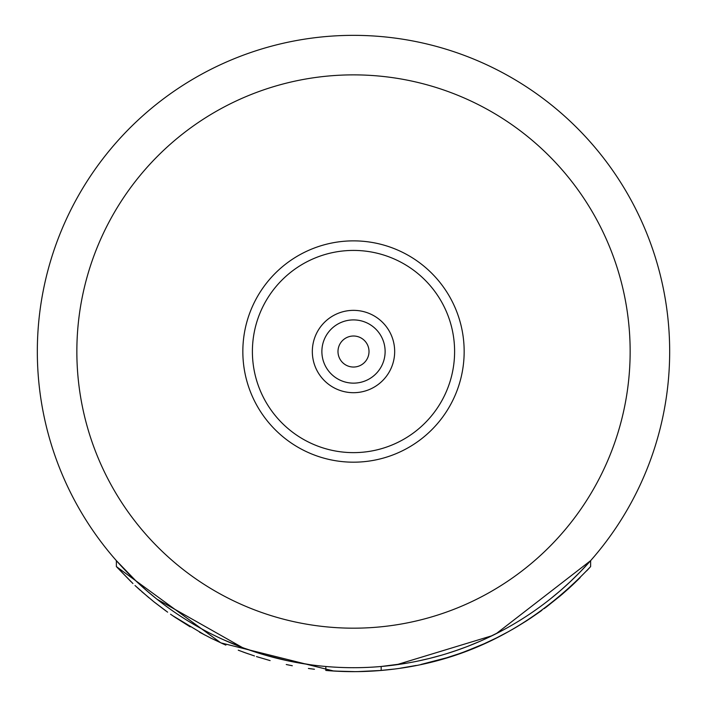<?xml version="1.0" encoding="UTF-8"?>
<svg xmlns="http://www.w3.org/2000/svg" width="707" height="707" viewBox="0 0 707 707"><rect width="100%" height="100%" fill="white"/><g stroke="black" fill="none" stroke-linecap="round" stroke-linejoin="round"><path stroke-width="1.06" d="M543.612 604.158L542.587 604.927M554.12 595.895L552.361 597.327M567.173 584.565L564.769 586.757M577.522 574.632L573.236 578.856M496.332 633.596L590.628 560.651L583.752 568.198M435.98 656.75L432.543 657.66M458.021 649.919L445.993 653.869M479.134 641.664L469.545 645.632M577.884 574.278L577.08 575.083M589.223 562.242L588.675 562.843M580.535 571.565L587.27 564.407M569.259 582.639L573.775 578.344M156.733 599.006L153.18 596.142M148.859 592.537L139.023 583.832M131.582 576.726L128.365 573.51M124.467 569.489L116.372 560.651L116.372 566.581L132.943 583.549M274.457 657.66L272.566 657.165M250.119 650.316L248.864 649.883M232.391 643.582L228.874 642.097M241.653 647.25L223.5 639.738M151.961 595.135L149.566 593.138M134.887 579.943L133.906 578.998M133.031 578.149L130.981 576.143M492.045 635.726L396.627 664.739M396.194 664.801L381.161 666.489L381.161 670.448C461.689 663.59 531.505 628.965 590.628 566.581L590.557 566.661M590.61 566.607L590.628 560.651L580.756 571.344M580.155 571.963L570.743 581.242M570.416 581.561L560.598 590.433M560.209 590.769L550.329 598.962M550.002 599.218L548.155 600.676M540.086 606.774L537.187 608.868M529.587 614.127L525.92 616.548M513.167 624.422L512.716 624.679M501.837 630.741L486.266 638.474M462.714 648.239L461.918 648.531M420.329 660.55L419.719 660.683M419.463 660.736L417.298 661.195M310.196 664.721L311.964 664.96M306.529 664.191L290.365 661.328M283.445 659.843L277.736 658.482M277.436 658.411L266.689 655.548M261.705 654.081L252.823 651.235M252.461 651.12L247.521 649.406M361.365 667.602L360.853 667.611M306.661 664.209L302.976 663.634M302.888 663.617L298 662.786M263.923 654.744L252.346 651.076M479.973 641.302L467.194 646.552M466.549 646.799L454.539 651.12M454.177 651.235L449.307 652.835M442.723 654.85L441.999 655.062M441.583 655.177L429.564 658.411M429.264 658.482L418.438 660.957M406.649 663.201L381.161 666.489M309.896 664.677L287.537 660.736M287.281 660.683L264.683 654.965M264.621 654.947L244.286 648.239M242.395 647.532L156.998 599.218M156.671 598.962L146.791 590.769M146.402 590.433L136.584 581.561M136.257 581.242L116.372 560.651M369.01 351.52A15.51 15.51 0 0 0 353.5 336.011A15.51 15.51 0 0 0 337.99 351.52A15.51 15.51 0 0 0 353.5 367.039A15.51 15.51 0 0 0 369.01 351.52M385.121 351.52A31.621 31.621 0 0 0 353.5 319.909A31.621 31.621 0 0 0 321.879 351.52A31.621 31.621 0 0 0 353.5 383.141A31.621 31.621 0 0 0 385.121 351.52A31.621 31.621 0 0 1 353.5 383.141A31.621 31.621 0 0 1 321.879 351.52A31.621 31.621 0 0 1 353.5 319.909A31.621 31.621 0 0 1 385.121 351.52M242.837 351.52A110.663 110.663 0 0 0 353.5 462.184A110.663 110.663 0 0 0 464.163 351.52A110.663 110.663 0 0 0 353.5 240.866A110.663 110.663 0 0 0 242.837 351.52M37.33 351.52A316.17 316.17 0 0 0 353.5 667.7A316.17 316.17 0 0 0 669.67 351.52A316.17 316.17 0 0 0 353.5 35.35A316.17 316.17 0 0 0 37.33 351.52A316.17 316.17 0 0 0 353.5 667.7A316.17 316.17 0 0 0 669.67 351.52A316.17 316.17 0 0 0 353.5 35.35A316.17 316.17 0 0 0 37.33 351.52M529.87 618.678L540.563 611.308M579.493 578.255L580.182 577.566M485.09 643.352L496.447 637.961M546.025 607.286L561.128 595.188M526.344 620.976L541.907 610.335M484.472 643.635L497.109 637.634M463.792 652.048L468.149 650.413M452.816 651.695L449.36 652.817M460.151 649.167L456.908 650.307M543.948 603.902L543.003 604.618M564.928 586.607L562.41 588.851M506.566 632.685L509.455 631.095M516.631 626.968L527.334 620.339M567.898 589.249L573.174 584.389M482.545 644.492L497.436 637.467M572.484 585.034L575.728 581.949M457.199 654.39L465.259 651.509M481.617 644.899L483.111 644.236M496.075 638.147L509.093 631.298M514.846 628.019L529.119 619.173M435.919 660.859L448.008 657.377M511.727 629.813L515.924 627.383M561.694 594.702L569.586 587.72M141.718 591.591L154.046 601.922M333.81 671.04L220.805 642.857L116.372 566.581L131.06 581.737M135.408 585.864L148.868 597.707M153.684 601.63L167.63 612.165M172.588 615.629L204.809 635.019M210.527 637.953L223.394 644.015M238.259 650.193L248.272 653.86M256.473 656.591L270.109 660.594M174.488 616.919L190.13 626.826M199.551 632.199L211.446 638.403M221.768 643.29L225.878 645.111M243.491 652.154L254.493 655.955M192.746 623.777L190.961 622.717M171.297 609.92L170.184 609.134M135.002 585.493L140.304 590.327M154.276 602.108L165.906 610.928M170.537 614.215L175.831 617.821M325.839 666.489L325.839 670.448A320.13 320.13 0 0 0 381.161 670.448M242.66 651.845L246.451 653.224M286.255 664.509L288.889 665.066M308.747 668.504L310.903 668.804M328.534 670.678L344.627 671.526M353.5 671.65L362.373 671.526M378.643 670.66L393.64 669.122M400.268 668.212L416.211 665.446M422.574 664.112L439.56 659.861M445.923 658.014L459.797 653.489M465.4 651.456L484.878 643.45M544.266 608.603L569.259 588.012M576.17 581.516L579.59 578.167M586.66 570.885L590.628 566.581M287.289 664.73L292.309 665.747M308.411 668.46L314.447 669.255M351.512 671.641L354.393 671.65M333.854 671.049L355.259 671.641M357.309 671.623L381.126 670.457M406.923 667.161L411.235 666.401M420.974 664.456L447.133 657.651M462.855 652.393L479.973 645.606M394.674 351.52A41.174 41.174 0 0 0 353.5 310.355A41.174 41.174 0 0 0 312.326 351.52A41.174 41.174 0 0 0 353.5 392.694A41.174 41.174 0 0 0 394.674 351.52M454.601 351.52A101.101 101.101 0 0 1 353.5 452.63A101.101 101.101 0 0 1 252.399 351.52A101.101 101.101 0 0 1 353.5 250.419A101.101 101.101 0 0 1 454.601 351.52M76.851 351.52A276.649 276.649 0 0 0 353.5 628.178A276.649 276.649 0 0 0 630.149 351.52A276.649 276.649 0 0 0 353.5 74.871A276.649 276.649 0 0 0 76.851 351.52"/></g></svg>

